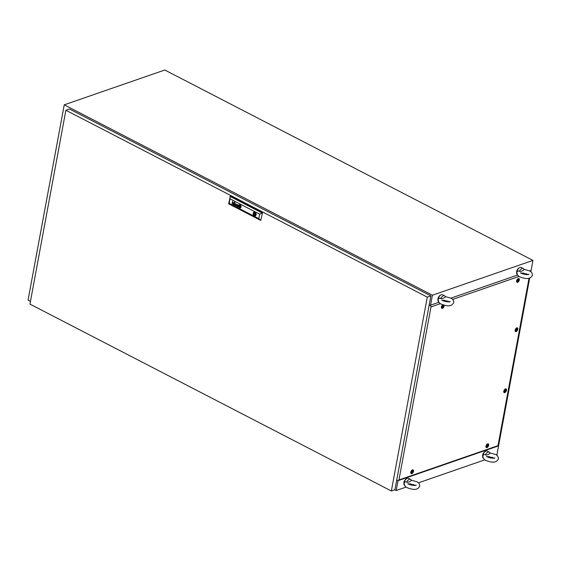 <?xml version="1.0" encoding="UTF-8"?>
<svg xmlns="http://www.w3.org/2000/svg" width="561" height="561" viewBox="0 0 561 561"><rect width="100%" height="100%" fill="white"/><g stroke="black" fill="none" stroke-linecap="round" stroke-linejoin="round"><path stroke-width="0.84" d="M430.553 305.184L432.405 295.212L64.249 104.823L28.05 300.135L30.455 301.376M64.249 104.823L164.794 70.013L532.95 260.402L432.405 295.212M394.797 489.795L396.206 490.524L398.03 480.672M396.206 490.524L406.157 487.081M411.55 485.216L413.569 484.515M418.401 482.839L484.844 459.838M490.237 457.972L492.256 457.271M496.815 455.357L529.682 278.039M530.846 271.769L532.95 260.402M445.259 296.58L450.714 298.087C452.608 298.824 453.632 300.31 453.772 302.554C451.724 306.187 448.548 306.86 441.269 304.139C439.361 303.389 438.344 301.902 438.211 299.672L438.295 299.399C438.8 298.164 439.6 297.877 440.701 298.543C442.096 298.88 443.653 298.34 445.357 296.93A4.095 2.195 -62.7 0 0 444.6 295.787L442.552 294.728A4.095 2.195 -62.7 0 0 438.05 299.272A4.095 2.195 -62.7 0 0 438.66 301.923M437.966 300.114A3.275 1.76 -62.7 0 1 437.959 298.775A3.275 1.76 -62.7 0 1 440.539 295.142M444.705 300.366A4.095 2.195 -62.7 0 1 444.186 301.236M440.701 298.543A4.095 2.195 -62.7 0 1 444.6 295.787M444.733 300.296L442.398 300.373M523.946 269.336L529.402 270.844C531.302 271.58 532.319 273.067 532.459 275.311C530.418 278.943 527.242 279.616 519.956 276.896C518.048 276.145 517.032 274.659 516.905 272.429L516.983 272.155C517.487 270.921 518.287 270.633 519.395 271.3C520.79 271.636 522.34 271.096 524.051 269.687A4.095 2.195 -62.7 0 0 523.287 268.544L521.246 267.485A4.095 2.195 -62.7 0 0 516.737 272.029A4.095 2.195 -62.7 0 0 517.354 274.68M516.653 272.87A3.275 1.76 -62.7 0 1 516.653 271.531A3.275 1.76 -62.7 0 1 519.227 267.899M523.392 273.123A4.095 2.195 -62.7 0 1 522.873 273.992M519.395 271.3A4.095 2.195 -62.7 0 1 523.287 268.544M523.427 273.053L521.085 273.123M489.921 452.93L495.377 454.438C497.27 455.174 498.294 456.661 498.434 458.905C496.387 462.537 493.21 463.211 485.931 460.49C484.024 459.74 483.007 458.253 482.874 456.023L482.958 455.749C483.463 454.515 484.262 454.228 485.363 454.894C486.759 455.23 488.315 454.69 490.019 453.281A4.095 2.195 -62.7 0 0 489.262 452.138L487.214 451.079A4.095 2.195 -62.7 0 0 482.712 455.623A4.095 2.195 -62.7 0 0 483.323 458.267M482.628 456.465A3.275 1.76 -62.7 0 1 482.621 455.125A3.275 1.76 -62.7 0 1 485.202 451.493M489.36 456.717A4.095 2.195 -62.7 0 1 488.848 457.587M485.363 454.894A4.095 2.195 -62.7 0 1 489.262 452.138M489.395 456.647L487.06 456.717M411.234 480.174L416.69 481.682C418.583 482.418 419.6 483.905 419.74 486.149C417.7 489.781 414.523 490.454 407.244 487.733C405.337 486.983 404.313 485.496 404.186 483.266L404.271 482.993C404.769 481.759 405.575 481.471 406.676 482.137C408.071 482.474 409.621 481.934 411.332 480.525A4.095 2.195 -62.7 0 0 410.575 479.382L408.527 478.323A4.095 2.195 -62.7 0 0 404.025 482.867A4.095 2.195 -62.7 0 0 404.635 485.51M403.934 483.708A3.275 1.76 -62.7 0 1 403.934 482.369A3.275 1.76 -62.7 0 1 406.508 478.736M410.673 483.961A4.095 2.195 -62.7 0 1 410.161 484.83M406.676 482.137A4.095 2.195 -62.7 0 1 410.575 479.382M410.708 483.891L408.366 483.961M427.279 297.141L65.875 110.244L29.95 304.09L391.354 490.987L427.279 297.141L430.869 295.899L69.459 109.002L65.875 110.244M430.869 295.899L394.937 489.746L391.354 490.987M254.61 214.379L254.547 213.622L254.61 214.379M239.421 205.726L239.428 205.726A0.547 0.4 -109.1 0 1 239.554 205.719L239.533 205.719A3.036 2.23 -109.1 0 1 239.891 205.789A3.303 2.426 -109.1 0 1 239.982 205.817A434.985 319.679 70.9 0 1 240.129 205.866L240.108 205.873A434.985 319.679 70.9 0 0 239.968 205.824L239.968 205.824A3.303 2.426 -109.1 0 0 239.87 205.796A3.036 2.23 -109.1 0 0 239.533 205.719A0.547 0.4 -109.1 0 0 239.428 205.726L239.386 205.761A1.255 0.919 -109.1 0 0 239.379 205.817A2.707 1.985 -109.1 0 0 239.365 206.041A15.477 11.374 -109.1 0 0 239.351 206.294A2.125 1.564 -109.1 0 0 239.358 206.546A1.269 0.933 -109.1 0 0 239.372 206.679L239.428 206.799A1.388 1.024 -109.1 0 0 239.526 206.841A9.502 6.984 -109.1 0 0 239.666 206.89A4.663 3.429 -109.1 0 0 239.764 206.918A3.962 2.91 70.9 0 0 239.947 206.967A2.041 1.501 70.9 0 0 240.122 206.995L240.227 206.981M240.269 207.1A7.005 5.147 70.9 0 1 240.213 207.114A7.005 5.147 70.9 0 0 240.29 207.093L240.318 207.072A0.498 0.365 70.9 0 0 240.381 207.023L240.41 206.96A1.76 1.297 70.9 0 0 240.424 206.834A1.487 1.094 70.9 0 0 240.424 206.623A11.052 8.12 70.9 0 0 240.417 206.434A1.339 0.982 70.9 0 0 240.403 206.287A4.179 3.071 70.9 0 0 240.374 206.097A0.68 0.498 70.9 0 0 240.353 206.013A1.613 1.185 70.9 0 0 240.318 205.894L240.283 205.824A0.533 0.393 70.9 0 0 240.255 205.768L240.15 205.691A11.451 8.415 70.9 0 0 239.996 205.642A1.311 0.961 70.9 0 0 239.905 205.614A1.921 1.41 -109.1 0 0 239.743 205.592A9.656 7.097 -109.1 0 0 239.589 205.578A1.108 0.813 -109.1 0 0 239.386 205.607A0.666 0.491 70.9 0 1 239.386 205.607A0.666 0.491 70.9 0 0 239.288 205.649L239.217 205.775A2.153 1.578 -109.1 0 0 239.21 205.915A1.431 1.052 -109.1 0 0 239.203 206.041A3.948 2.903 -109.1 0 0 239.217 206.329A1.767 1.297 -109.1 0 0 239.267 206.658A0.87 0.638 -109.1 0 0 239.33 206.855L239.456 207.009A1.508 1.108 -109.1 0 0 239.631 207.072A2.959 2.174 -109.1 0 0 239.729 207.093A2.665 1.964 70.9 0 0 239.968 207.128A2.665 1.964 70.9 0 1 239.743 207.086L239.729 207.093M239.379 205.607A0.666 0.491 70.9 0 0 239.309 205.649L239.238 205.768A2.153 1.578 -109.1 0 0 239.224 205.908A1.431 1.052 -109.1 0 0 239.224 206.034A3.948 2.903 -109.1 0 0 239.238 206.322A1.767 1.297 -109.1 0 0 239.288 206.651A0.87 0.638 -109.1 0 0 239.351 206.848L239.477 207.002A1.508 1.108 -109.1 0 0 239.652 207.065A2.959 2.174 -109.1 0 0 239.743 207.086M234.049 204.856A0.863 0.631 -109.1 0 0 234.14 204.884A0.863 0.631 -109.1 0 1 234.063 204.856L234.049 204.856A1.234 0.912 70.9 0 1 233.951 204.821A0.842 0.617 70.9 0 1 233.769 204.681L233.678 204.541A0.498 0.365 70.9 0 1 234.056 203.811A3.086 2.272 70.9 0 1 234.232 203.853A3.352 2.468 70.9 0 1 234.33 203.888L234.624 203.825A1.276 0.94 -109.1 0 0 234.638 203.727A0.568 0.421 -109.1 0 0 234.645 203.615L234.526 203.37A0.645 0.477 -109.1 0 0 234.26 203.229L234.021 203.334A0.68 0.498 -109.1 0 0 233.965 203.51L233.79 203.426A0.638 0.47 70.9 0 1 234.316 203.068A1.592 1.171 70.9 0 1 234.428 203.117A0.631 0.463 70.9 0 1 234.498 203.152A5.294 3.892 70.9 0 1 234.554 203.187A0.519 0.379 70.9 0 1 234.603 203.222A2.09 1.536 70.9 0 1 234.645 203.264L234.701 203.32A0.603 0.442 70.9 0 1 234.75 203.398L234.786 203.468A0.645 0.477 70.9 0 1 234.807 203.545L234.821 203.608A2.314 1.704 70.9 0 1 234.821 203.671L234.821 203.727A14.439 10.61 70.9 0 1 234.807 203.825A0.954 0.701 70.9 0 1 234.793 203.916L234.61 204.877A0.891 0.652 -109.1 0 0 234.603 204.94L234.638 205.123M234.063 204.856A1.234 0.912 70.9 0 1 233.972 204.814A0.842 0.617 70.9 0 1 233.783 204.674L233.692 204.534A0.498 0.365 70.9 0 1 233.846 203.811M233.972 203.987L233.958 203.994A0.519 0.379 -109.1 0 1 234.084 203.973A0.982 0.722 -109.1 0 1 234.225 204.001L234.203 204.008A0.982 0.722 -109.1 0 0 234.063 203.98A0.519 0.379 -109.1 0 0 233.972 203.987L233.944 204.611A0.512 0.379 -109.1 0 0 234.168 204.723A0.596 0.435 70.9 0 0 234.337 204.716L234.344 204.716M237.773 206.483L237.787 206.476A0.512 0.379 -109.1 0 0 237.787 206.476L237.766 206.483A0.512 0.379 -109.1 0 0 237.78 206.483L237.773 206.483A0.512 0.379 -109.1 0 0 237.773 206.483A0.512 0.379 -109.1 0 1 237.499 206.469L237.443 205.754A1.199 0.877 70.9 0 1 237.506 205.754A0.505 0.372 70.9 0 1 237.569 205.761A3.408 2.503 70.9 0 1 237.633 205.775A2.342 1.718 70.9 0 1 237.724 205.81L237.941 206.217A1.157 0.849 -109.1 0 1 237.92 206.294A0.533 0.393 -109.1 0 1 237.892 206.371A0.533 0.393 -109.1 0 0 237.934 206.287A1.157 0.849 -109.1 0 0 237.955 206.21L237.941 206.217M237.38 206.588A1.08 0.792 -109.1 0 0 237.569 206.658L237.569 206.658A0.687 0.505 70.9 0 0 237.773 206.644A0.666 0.491 70.9 0 1 237.584 206.651A0.898 0.659 -109.1 0 1 237.492 206.623L237.471 206.63A1.08 0.792 -109.1 0 1 237.352 206.56A1.08 0.792 -109.1 0 0 237.38 206.588M239.94 205.424A3.303 2.426 70.9 0 1 240.038 205.445A3.303 2.426 70.9 0 0 239.954 205.417L239.94 205.424A2.861 2.104 -109.1 0 0 239.757 205.396A1.276 0.94 -109.1 0 0 239.582 205.396A2.602 1.914 -109.1 0 0 239.344 205.438A0.722 0.526 -109.1 0 0 239.07 205.705L239.056 205.768A1.206 0.891 -109.1 0 0 239.042 205.964A2.777 2.041 -109.1 0 0 239.056 206.273A1.613 1.185 -109.1 0 0 239.133 206.658A1.381 1.017 -109.1 0 0 239.267 206.995L239.477 207.219A1.024 0.75 -109.1 0 0 239.596 207.261A5.252 3.857 -109.1 0 0 239.694 207.29A1.122 0.82 70.9 0 0 239.835 207.318A13.674 10.049 70.9 0 0 239.961 207.325A1.227 0.905 70.9 0 0 240.129 207.311A4.306 3.163 70.9 0 0 240.248 207.282A0.877 0.645 70.9 0 0 240.494 207.128L240.515 207.128A0.813 0.596 70.9 0 1 240.297 207.268L240.304 207.268M239.372 205.221A1.529 1.122 -109.1 0 0 239.084 205.396A0.729 0.533 -109.1 0 0 238.93 205.677A1.094 0.806 -109.1 0 0 238.895 205.943A1.921 1.41 -109.1 0 0 238.937 206.427A1.578 1.157 -109.1 0 0 239.063 206.848A1.283 0.947 -109.1 0 0 239.231 207.156A0.792 0.582 -109.1 0 0 239.561 207.458A1.297 0.954 -109.1 0 0 239.659 207.486A1.921 1.417 70.9 0 0 240.073 207.528A1.536 1.129 70.9 0 0 240.276 207.486A1.536 1.129 70.9 0 0 240.466 207.395A1.003 0.736 70.9 0 0 240.739 206.925A2.181 1.599 70.9 0 0 240.753 206.644A1.403 1.031 70.9 0 0 240.697 206.217A2.728 2.006 70.9 0 0 240.606 205.915A1.059 0.778 70.9 0 0 240.276 205.389A0.561 0.414 70.9 0 0 240.199 205.326A0.996 0.729 -109.1 0 0 240.073 205.256A1.431 1.052 70.9 0 0 239.975 205.221A1.683 1.234 -109.1 0 0 239.421 205.207A1.529 1.122 -109.1 0 0 239.365 205.228A1.529 1.122 -109.1 0 0 239.07 205.403A0.729 0.533 -109.1 0 0 238.909 205.684A1.094 0.806 -109.1 0 0 238.874 205.95A1.921 1.41 -109.1 0 0 238.923 206.434A1.578 1.157 -109.1 0 0 239.042 206.855A1.283 0.947 -109.1 0 0 239.21 207.163A0.792 0.582 -109.1 0 0 239.582 207.451A1.297 0.954 -109.1 0 0 239.673 207.479L239.659 207.486M240.094 204.87A1.655 1.22 -109.1 0 0 239.274 204.786A1.655 1.22 -109.1 0 0 238.551 206.224A1.655 1.22 -109.1 0 0 239.54 207.836A1.655 1.22 -109.1 0 0 240.36 207.921A1.655 1.22 -109.1 0 0 241.083 206.483A1.655 1.22 -109.1 0 0 240.094 204.87M239.281 204.786A1.655 1.22 -109.1 0 0 238.572 206.224A1.655 1.22 -109.1 0 0 239.561 207.829A1.655 1.22 -109.1 0 0 240.367 207.921M240.01 205.038A1.935 1.424 70.9 0 1 240.101 205.074A1.935 1.424 70.9 0 0 240.031 205.031L240.01 205.038A1.585 1.164 -109.1 0 0 239.652 204.961A1.69 1.241 -109.1 0 0 239.344 205.003A1.571 1.15 -109.1 0 0 238.958 205.256A1.164 0.856 -109.1 0 0 238.727 205.782A1.627 1.199 -109.1 0 0 238.776 206.532A1.655 1.22 -109.1 0 0 239.042 207.17A1.192 0.877 -109.1 0 0 239.624 207.675A1.599 1.171 70.9 0 0 240.08 207.745A1.725 1.269 70.9 0 0 240.311 207.703A1.725 1.269 70.9 0 1 240.318 207.696L240.311 207.703A1.725 1.269 70.9 0 0 240.48 207.626A1.353 0.996 70.9 0 0 240.802 207.275A1.129 0.827 70.9 0 0 240.914 206.862A1.129 0.827 70.9 0 1 240.494 207.619A1.725 1.269 70.9 0 1 240.325 207.696M254.014 212.149A1.978 1.452 -109.1 0 0 253.158 213.671A1.978 1.452 -109.1 0 0 254.049 215.585A1.978 1.452 -109.1 0 0 254.35 215.782A1.978 1.452 -109.1 0 0 254.666 215.901L254.771 215.333A1.367 1.003 -109.1 0 0 255.122 215.305A1.367 1.003 -109.1 0 0 255.725 214.316A1.367 1.003 -109.1 0 0 255.199 213.005L255.297 212.472M254.975 212.254A1.978 1.452 -109.1 0 0 254 212.156A1.978 1.452 -109.1 0 0 253.137 213.867A1.978 1.452 -109.1 0 0 254.315 215.796A1.978 1.452 -109.1 0 0 255.29 215.894A1.978 1.452 -109.1 0 0 256.153 214.176A1.978 1.452 -109.1 0 0 254.975 212.254M254.666 215.901A1.978 1.452 -109.1 0 0 255.311 215.887M229.176 203.313L258.831 218.65L259.659 214.162L230.003 198.818L229.176 203.313L228.636 203.811L230.361 196.266L262.471 212.871L260.746 220.417L262.471 212.871M237.233 206.49A0.701 0.519 -109.1 0 0 237.331 206.567L237.331 206.567A0.701 0.519 -109.1 0 1 237.254 206.483L237.058 206.196A0.582 0.428 -109.1 0 1 237.268 205.585L237.268 205.585A0.519 0.379 -109.1 0 0 237.079 206.189L237.254 206.483M238.06 206.897L238.025 206.743A0.491 0.358 -109.1 0 1 238.032 206.672L238.222 205.663A1.466 1.08 -109.1 0 0 238.243 205.487A0.512 0.379 -109.1 0 0 238.229 205.305L238.145 205.116A0.701 0.512 -109.1 0 0 237.555 204.821A0.554 0.407 -109.1 0 0 237.219 205.193L237.387 205.284A0.989 0.722 70.9 0 1 237.408 205.2A0.54 0.4 70.9 0 1 237.443 205.123L237.591 204.996A0.491 0.358 70.9 0 1 237.745 205.017A1.003 0.736 70.9 0 1 237.892 205.095L238.067 205.403A0.561 0.414 70.9 0 1 238.067 205.515A3.282 2.412 70.9 0 1 238.067 205.592L237.752 205.663A4.355 3.198 70.9 0 0 237.661 205.628A2.482 1.823 -109.1 0 0 237.499 205.585A0.926 0.68 -109.1 0 0 237.268 205.585L237.268 205.585M238.018 205.761L238.053 205.599A3.282 2.412 70.9 0 0 238.067 205.515L238.067 205.515A0.561 0.414 70.9 0 0 238.088 205.396L238.053 205.312M236.069 204.001L235.417 205.256L235.15 203.531L235.262 205.466L236.097 204.309L236.349 206.027L237.114 204.541L236.328 205.726L236.069 204.001L235.417 205.256M232.689 202.5A0.526 0.386 70.9 0 1 232.703 202.493L232.689 202.5A0.526 0.386 70.9 0 0 232.64 202.521L232.605 202.549A0.652 0.484 70.9 0 0 232.577 202.577L232.577 202.577A0.624 0.463 70.9 0 0 232.535 202.647L232.52 202.689A3.611 2.651 70.9 0 0 232.513 202.731A0.645 0.47 70.9 0 0 232.499 202.773L232.57 202.402A0.624 0.463 -109.1 0 1 232.661 202.36A2.749 2.02 70.9 0 1 232.731 202.346A0.519 0.386 70.9 0 1 232.815 202.339A1.101 0.813 -109.1 0 1 233.032 202.388A0.694 0.512 -109.1 0 1 233.376 202.724L233.418 202.872A0.75 0.554 -109.1 0 1 233.425 202.984A0.575 0.421 70.9 0 1 233.418 203.075A5.189 3.808 -109.1 0 1 233.411 203.173A1.22 0.898 -109.1 0 1 233.397 203.222L233.187 204.372M233.229 203.138L233.011 204.295L233.229 203.138A1.017 0.743 70.9 0 0 233.243 202.998A0.533 0.393 70.9 0 0 233.236 202.872A0.533 0.393 70.9 0 1 233.257 202.991A1.017 0.743 70.9 0 1 233.243 203.131M240.564 206.378A1.851 1.36 70.9 0 1 240.585 206.764L240.585 206.764A1.851 1.36 70.9 0 0 240.585 206.378L240.564 206.378A2.041 1.501 70.9 0 0 240.529 206.16A2.041 1.501 70.9 0 1 240.585 206.378M258.831 218.65L260.746 220.417L228.636 203.811M230.003 198.818L230.01 196.385L262.12 212.998L259.659 214.162M254.687 212.142L254.589 212.689A1.367 1.003 -109.1 0 0 254.231 212.724A1.367 1.003 -109.1 0 0 253.635 213.706A1.367 1.003 -109.1 0 0 254.154 215.017L254.049 215.585M240.886 206.315A1.823 1.339 70.9 0 1 240.914 206.862L240.914 206.862A1.823 1.339 70.9 0 0 240.907 206.308L240.886 206.315A1.536 1.129 70.9 0 0 240.69 205.712A1.536 1.129 70.9 0 1 240.907 206.308M240.431 205.326A1.522 1.115 70.9 0 1 240.69 205.712L240.69 205.712A1.522 1.115 70.9 0 0 240.445 205.319L240.431 205.326A1.059 0.778 70.9 0 0 240.101 205.074A1.059 0.778 70.9 0 1 240.445 205.319M240.031 205.031A1.585 1.164 -109.1 0 0 239.673 204.954A1.69 1.241 -109.1 0 0 239.358 204.996A1.571 1.15 -109.1 0 0 239.344 205.003A1.571 1.15 -109.1 0 0 239.323 205.01A1.571 1.15 -109.1 0 0 239.33 205.01L239.358 204.996M240.283 207.479A1.536 1.129 70.9 0 1 240.094 207.521A1.921 1.417 70.9 0 1 239.673 207.479M239.954 205.417A2.861 2.104 -109.1 0 0 239.771 205.389A1.276 0.94 -109.1 0 0 239.603 205.389A2.602 1.914 -109.1 0 0 239.365 205.438M237.612 204.989L237.612 204.989A0.491 0.358 70.9 0 1 237.759 205.01A1.003 0.736 70.9 0 1 237.906 205.088L238.074 205.305M237.387 205.761L237.457 205.747A1.199 0.877 70.9 0 1 237.52 205.747A0.505 0.372 70.9 0 1 237.584 205.754A3.408 2.503 70.9 0 1 237.647 205.775A2.342 1.718 70.9 0 1 237.745 205.803L237.955 206.21M236.966 204.47L236.328 205.726M236.118 204.302L236.356 206.013M235.171 203.538L235.452 205.543M234.512 204.442A0.799 0.589 70.9 0 1 234.491 204.534L234.491 204.534A0.799 0.589 70.9 0 0 234.533 204.435L234.568 204.134A2.763 2.034 -109.1 0 0 234.435 204.085L234.302 204.036A3.008 2.209 70.9 0 0 234.203 204.008A3.008 2.209 70.9 0 1 234.316 204.029L234.435 204.085M234.61 203.987L234.645 203.825A1.276 0.94 -109.1 0 0 234.659 203.72A0.568 0.421 -109.1 0 0 234.659 203.608L234.547 203.363A0.645 0.477 -109.1 0 0 234.281 203.222L234.133 203.236M233.965 203.496L233.79 203.426A0.638 0.47 70.9 0 1 234.042 203.061M232.135 203.832L232.612 201.252M234.708 202.339L234.877 202.71M234.26 202.1L234.421 202.472M240.276 206.455A60.981 44.817 70.9 0 1 240.269 206.665L240.269 206.665A60.981 44.817 70.9 0 0 240.297 206.455L240.276 206.455A2.055 1.508 70.9 0 0 240.276 206.287A2.055 1.508 70.9 0 1 240.297 206.455M240.059 206.883L239.435 206.567L239.589 205.831L240.192 206.146L240.059 206.883L239.456 206.56L239.575 205.824M254.75 215.438L254.133 215.648M255.136 214.288A1.367 1.003 -109.1 0 0 255.381 214.597L255.276 215.158M255.381 214.597L254.154 215.017M255.276 212.451L254.589 212.689M255.157 212.493A1.367 1.003 -109.1 0 0 254.862 213.517M255.423 215.108L254.771 215.333M444.137 305.205A2.097 1.129 -62.7 0 1 444.123 305.997A2.097 1.129 -62.7 0 1 442.945 308.052A2.097 1.129 -62.7 0 1 441.549 308.073A2.097 1.129 -62.7 0 1 441.437 306.93A2.097 1.129 -62.7 0 1 442.755 304.784M516.625 280.9A2.097 1.129 -62.7 0 1 518.574 278.501A2.097 1.129 -62.7 0 1 519.318 279.967A2.097 1.129 -62.7 0 1 518.133 282.015A2.097 1.129 -62.7 0 1 516.744 282.043A2.097 1.129 -62.7 0 1 516.625 280.9M515.096 330.205A2.097 1.129 -62.7 0 1 517.046 327.806A2.097 1.129 -62.7 0 1 517.789 329.279A2.097 1.129 -62.7 0 1 516.604 331.327A2.097 1.129 -62.7 0 1 515.215 331.348A2.097 1.129 -62.7 0 1 515.096 330.205M503.785 391.241A2.097 1.129 -62.7 0 1 505.734 388.843A2.097 1.129 -62.7 0 1 506.478 390.309A2.097 1.129 -62.7 0 1 505.293 392.356A2.097 1.129 -62.7 0 1 503.904 392.384A2.097 1.129 -62.7 0 1 503.785 391.241M485.994 446.184A2.097 1.129 -62.7 0 1 487.944 443.786A2.097 1.129 -62.7 0 1 488.687 445.252A2.097 1.129 -62.7 0 1 487.502 447.299A2.097 1.129 -62.7 0 1 486.114 447.327A2.097 1.129 -62.7 0 1 485.994 446.184M410.799 472.215A2.097 1.129 -62.7 0 1 412.749 469.816A2.097 1.129 -62.7 0 1 413.492 471.282A2.097 1.129 -62.7 0 1 412.307 473.33A2.097 1.129 -62.7 0 1 410.918 473.358A2.097 1.129 -62.7 0 1 410.799 472.215M440.427 303.648L430.995 306.916L398.927 479.957L497.993 445.658L529.03 278.221M526.639 273.796L524.717 274.462M519.114 276.405L452.622 299.427M447.951 301.04L446.03 301.706M396.76 479.935L397.84 480.735L398.927 479.957M430.995 306.916L430.364 305.247L438.912 302.288M429.242 304.679L430.098 305.352L429.2 304.889M450.848 298.157L517.607 275.044M529.542 270.914L530.306 270.647L530.229 271.321M497.993 445.658L497.782 446.135L397.84 480.735M411.991 471.661L412.202 472.537L412.826 471.352L411.991 471.661M412.153 472.46L412.735 471.345M412.91 471.661A0.877 0.47 -62.7 0 1 412.209 472.635A0.877 0.47 -62.7 0 1 411.795 472.046A0.877 0.47 -62.7 0 1 412.496 471.072A0.877 0.47 -62.7 0 1 412.91 471.661M413.198 471.387A1.634 0.877 -62.7 0 1 411.395 473.204A1.634 0.877 -62.7 0 1 411.101 472.11A1.634 0.877 -62.7 0 1 412.896 470.293A1.634 0.877 -62.7 0 1 413.198 471.387M411.395 473.204L410.778 472.888A1.634 0.877 -62.7 0 1 410.771 472.881M412.272 469.971A1.634 0.877 -62.7 0 1 412.286 469.978L412.896 470.293M487.186 445.623L487.397 446.507L488.021 445.315L487.186 445.623M487.348 446.43L487.93 445.315M488.105 445.63A0.877 0.47 -62.7 0 1 487.397 446.605A0.877 0.47 -62.7 0 1 486.983 446.016A0.877 0.47 -62.7 0 1 487.691 445.041A0.877 0.47 -62.7 0 1 488.105 445.63M488.386 445.35A1.634 0.877 -62.7 0 1 486.59 447.173A1.634 0.877 -62.7 0 1 486.289 446.079A1.634 0.877 -62.7 0 1 488.091 444.263A1.634 0.877 -62.7 0 1 488.386 445.35M485.973 446.851A1.634 0.877 -62.7 0 1 485.959 446.844L486.59 447.173M487.467 443.94A1.634 0.877 -62.7 0 1 487.481 443.947L488.091 444.263M504.977 390.687L505.188 391.564L505.812 390.379L504.977 390.687M505.138 391.494L505.72 390.372M505.896 390.687A0.877 0.47 -62.7 0 1 505.188 391.662A0.877 0.47 -62.7 0 1 504.774 391.073A0.877 0.47 -62.7 0 1 505.482 390.098A0.877 0.47 -62.7 0 1 505.896 390.687M506.183 390.414A1.634 0.877 -62.7 0 1 504.381 392.23A1.634 0.877 -62.7 0 1 504.08 391.143A1.634 0.877 -62.7 0 1 505.882 389.32A1.634 0.877 -62.7 0 1 506.183 390.414M504.381 392.23L503.764 391.915A1.634 0.877 -62.7 0 1 503.75 391.908M505.258 388.997A1.634 0.877 -62.7 0 1 505.272 389.004L505.882 389.32M516.288 329.651L516.499 330.527L517.123 329.342L516.288 329.651M516.45 330.457L517.032 329.342M517.207 329.651A0.877 0.47 -62.7 0 1 516.506 330.625A0.877 0.47 -62.7 0 1 516.085 330.043A0.877 0.47 -62.7 0 1 516.793 329.069A0.877 0.47 -62.7 0 1 517.207 329.651M517.494 329.377A1.634 0.877 -62.7 0 1 515.692 331.193A1.634 0.877 -62.7 0 1 515.391 330.106A1.634 0.877 -62.7 0 1 517.193 328.29A1.634 0.877 -62.7 0 1 517.494 329.377M515.075 330.878A1.634 0.877 -62.7 0 1 515.068 330.871L515.692 331.193M516.569 327.961A1.634 0.877 -62.7 0 1 516.583 327.968L517.193 328.29M517.817 280.346L518.027 281.222L518.652 280.03L517.817 280.346M517.978 281.145L518.56 280.03M518.736 280.346A0.877 0.47 -62.7 0 1 518.034 281.32A0.877 0.47 -62.7 0 1 517.621 280.731A0.877 0.47 -62.7 0 1 518.322 279.757A0.877 0.47 -62.7 0 1 518.736 280.346M519.023 280.072A1.634 0.877 -62.7 0 1 517.221 281.888A1.634 0.877 -62.7 0 1 516.926 280.795A1.634 0.877 -62.7 0 1 518.722 278.978A1.634 0.877 -62.7 0 1 519.023 280.072M517.221 281.888L516.604 281.573A1.634 0.877 -62.7 0 1 516.597 281.566M518.098 278.656A1.634 0.877 -62.7 0 1 518.112 278.663L518.722 278.978M442.622 306.376L442.839 307.253L443.456 306.068L442.622 306.376M442.783 307.183L443.372 306.061M443.548 306.376A0.877 0.47 -62.7 0 1 442.839 307.351A0.877 0.47 -62.7 0 1 442.426 306.769A0.877 0.47 -62.7 0 1 443.127 305.787A0.877 0.47 -62.7 0 1 443.548 306.376M443.611 305.065A1.634 0.877 -62.7 0 1 443.828 306.103A1.634 0.877 -62.7 0 1 442.026 307.919A1.634 0.877 -62.7 0 1 441.731 306.832A1.634 0.877 -62.7 0 1 443.267 304.96M441.416 307.603A1.634 0.877 -62.7 0 1 441.402 307.596L442.026 307.919M450.013 301.86L450.203 301.474C449.452 302.19 447.061 301.944 443.022 300.745L441.935 299.946L441.97 300.366M449.431 301.748L444.193 300.345M528.7 274.617L528.89 274.231C528.139 274.946 525.748 274.701 521.716 273.502L520.622 272.702L520.657 273.123M528.118 274.504L522.887 273.102M494.676 458.211L494.865 457.825C494.115 458.54 491.724 458.295 487.684 457.096L486.597 456.296L486.632 456.717M494.094 458.099L488.855 456.696M415.989 485.454L416.171 485.069C415.428 485.784 413.029 485.538 408.997 484.339L407.903 483.54L407.945 483.961M415.406 485.342L410.168 483.94M255.718 214.085L254.813 214.4M255.451 213.313L254.547 213.622"/></g></svg>
